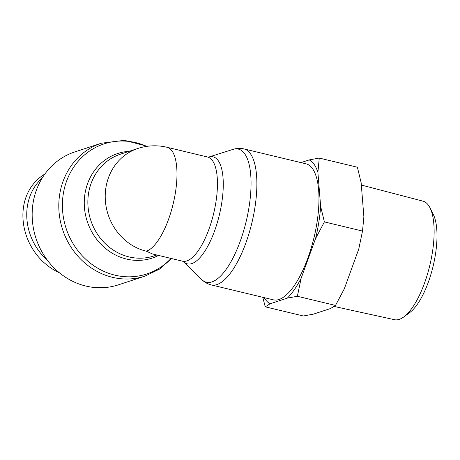 <?xml version="1.0" encoding="UTF-8"?>
<svg xmlns="http://www.w3.org/2000/svg" width="460" height="460" viewBox="0 0 460 460"><rect width="100%" height="100%" fill="white"/><g stroke="black" fill="none" stroke-linecap="round" stroke-linejoin="round"><path stroke-width="0.69" d="M243.938 148.913L306.026 163.823A69.937 24.995 103.5 0 1 313.996 237.67A69.937 24.995 103.5 0 1 273.355 299.834L211.266 284.924A69.937 24.995 -76.5 0 0 251.907 222.755A69.937 24.995 -76.5 0 0 243.938 148.913C240.195 148.074 236.555 148.229 233.019 149.385A68.465 24.472 103.5 0 1 246.186 221.381A68.465 24.472 103.5 0 1 201.756 279.548C204.384 282.181 207.558 283.975 211.266 284.924M183.638 261.7L183.643 261.705A55.045 19.676 -76.5 0 0 219.362 214.941A55.045 19.676 -76.5 0 0 208.777 157.05L207.535 157.004A53.573 19.147 103.5 0 1 213.641 213.566A53.573 19.147 103.5 0 1 182.511 261.182L152.519 253.977L146.349 251.206A53.573 48.858 -108.2 0 1 105.415 201.204A53.573 48.858 -108.2 0 1 137.856 148.471A53.573 48.858 -108.2 0 1 137.862 148.471L120.497 154.169A53.573 48.858 -108.2 0 0 90.77 220.3A53.573 48.858 -108.2 0 0 153.893 255.973L156.82 255.012M145.015 276.109L118.37 284.849A69.937 63.79 -108.2 0 1 33.057 203.142A69.937 63.79 -108.2 0 1 74.767 151.938L101.413 143.204A69.937 63.79 71.8 0 0 59.696 194.402A69.937 63.79 71.8 0 0 145.015 276.109L159.442 269.14L171.637 258.572M207.535 157.004L167.066 147.286A53.573 19.147 103.5 0 1 174.42 198.179A53.573 19.147 103.5 0 1 146.349 251.206M42.257 177.98C19.556 198.369 22.132 237.969 47.627 260.55M59.478 272.843C18.342 253.747 9.7 195.327 44.89 174.024M403.759 316.957L409.647 312.633A54.895 19.619 -76.5 0 0 433.096 266.271A54.895 19.619 -76.5 0 0 433.257 214.325L429.979 207.793A60.956 21.787 103.5 0 1 429.795 265.483A60.956 21.787 103.5 0 1 403.759 316.957A60.956 21.787 103.5 0 1 394.525 319.7L334.081 306.44M264.201 297.637A74.738 26.714 -76.5 0 0 270.169 303.749L265.236 306.826L303.358 315.98L313.415 314.14L330.562 308.51L335.501 305.44L344.362 288.707L358.771 249.021L362.514 231.058L363.877 216.786L361.146 182.729L357.391 167.221L319.263 158.067L317.9 172.339A74.738 26.714 -76.5 0 0 309.212 159.913L319.263 158.067M301.116 278.317L297.373 296.28L287.322 298.126A74.738 26.714 -76.5 0 0 301.116 278.317L315.531 238.636A74.738 26.714 -76.5 0 0 320.637 206.396L324.386 221.904L315.531 238.636M265.236 306.826L262.781 297.298M287.322 298.126L270.169 303.749M317.9 172.339L320.637 206.396M300.972 162.61L309.212 159.913M361.33 185.052L422.999 201.158A60.956 21.787 103.5 0 1 429.979 207.793M324.386 221.904L362.514 231.058M297.373 296.28L335.501 305.44M171.045 258.428A68.465 62.445 -108.2 0 1 88.642 261.815A68.465 62.445 -108.2 0 1 69.644 174.081A68.465 62.445 -108.2 0 1 146.78 146.372M129.22 151.305A55.045 50.203 71.8 0 0 86.509 219.012A55.045 50.203 71.8 0 0 158.562 255.432M147.309 146.297L124.487 140.334L101.413 143.204M182.511 261.182L183.643 261.705L201.756 279.548M208.771 157.055L233.019 149.385M167.066 147.286A53.573 53.573 0 0 0 137.856 148.471"/></g></svg>
